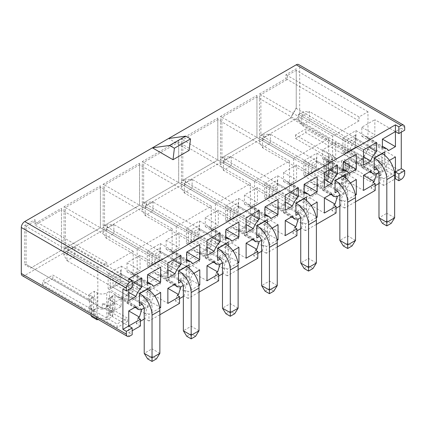 <?xml version="1.0" encoding="UTF-8"?>
<svg xmlns="http://www.w3.org/2000/svg" width="426" height="426" viewBox="0 0 426 426"><rect width="100%" height="100%" fill="white"/><g stroke="black" fill="none" stroke-linecap="round" stroke-linejoin="round"><path stroke-width="0.32" stroke-dasharray="2.13 1.6" d="M91.633 296.043A6.795 3.925 180 0 1 93.608 298.573L52.877 275.058L42.579 281.006L117.065 324.005L127.363 318.062L102.352 303.621A6.795 3.925 180 0 1 106.734 304.766L109.477 306.347L114.972 303.179L112.224 301.592A6.795 3.925 180 0 1 110.233 298.818A6.795 3.925 180 0 1 112.224 296.043L114.972 294.457L109.477 291.288L106.734 292.875A6.795 3.925 0 0 1 97.123 292.875L94.375 291.288L88.885 294.457L91.633 296.043L91.633 311.102L88.885 300.005L94.375 296.837L97.123 307.934L91.633 311.102A6.795 3.925 0 0 1 93.619 313.877A6.795 3.925 0 0 1 91.633 316.651L91.633 305.16A6.795 3.925 0 0 0 93.619 302.385A6.795 3.925 0 0 0 93.608 302.14L52.877 278.625L52.877 275.058M326.407 160.495L323.659 158.914L329.154 155.74L331.897 157.327A6.795 3.925 0 0 0 336.279 158.467L295.548 134.951L305.847 129.009L380.327 172.008L370.034 177.956L345.023 163.515A6.795 3.925 0 0 0 347.004 166.044L349.746 167.631L344.256 170.799L341.508 169.218A6.795 3.925 0 0 0 331.897 169.218L329.154 170.799L323.659 167.631L326.407 166.044A6.795 3.925 0 0 0 328.398 163.27A6.795 3.925 0 0 0 326.407 160.495L326.407 175.56A6.795 3.925 180 0 1 328.398 178.334A6.795 3.925 180 0 1 326.407 181.109L323.659 173.18L323.659 167.631M179.532 303.397L175.416 301.017L177.168 295.293M144.068 308.057L147.614 306.006L145.25 313.722L146.624 312.929L148.988 314.297L148.988 321.034L159.867 314.75M148.988 321.034L144.867 318.653L146.624 312.929M140.404 325.986L136.288 323.611L140.404 321.231M144.217 319.031L144.867 318.653M141.778 309.377L121.181 297.486L121.181 306.566L108.14 314.095L128.732 325.986L128.732 332.727L132.166 330.741M128.732 332.727L132.166 334.708M22.306 275.697A4.856 2.801 120 0 0 24.735 275.452L296.235 118.705A4.856 2.801 120 0 0 299.67 112.757L404.7 173.398M383.762 185.486L379.646 183.105L381.398 177.381L383.762 178.75L383.762 185.486L394.641 179.202M379.646 183.105L378.991 183.484M375.184 185.683L371.062 188.063L372.819 182.339M375.184 190.438L371.062 188.063M322.663 181.162L322.663 190.241L335.709 182.711L335.709 167.652L328.515 171.8A14.25 8.227 -60 0 1 322.663 181.162L343.26 193.053L340.896 200.768L342.27 199.975L344.634 201.338L344.634 208.074L355.513 201.796M344.634 208.074L340.512 205.699L339.863 206.077M336.05 208.277L331.934 210.652L333.686 204.927M336.05 213.032L331.934 210.652M283.535 203.756L283.535 212.835L296.581 205.3L296.581 190.241L289.387 194.394A14.25 8.227 -60 0 1 283.535 203.756L304.132 215.647L301.768 223.357L303.142 222.564L305.506 223.932L305.506 230.668L316.385 224.385M305.506 230.668L301.384 228.288L300.735 228.666M296.922 230.865L292.806 233.246L294.558 227.521M296.922 235.621L292.806 233.246M244.407 226.344L244.407 235.424L257.448 227.894L257.448 212.835L250.259 216.983A14.25 8.227 -60 0 1 244.407 226.344L264.999 238.235L262.634 245.951L264.008 245.158L266.372 246.521L266.372 253.257L277.257 246.979M266.372 253.257L262.256 250.882L261.601 251.26M257.794 253.459L253.672 255.834L255.43 250.11M257.794 258.215L253.672 255.834M205.279 248.938L205.279 258.018L218.32 250.483L218.32 235.424L211.126 239.577A14.25 8.227 -60 0 1 205.279 248.938L225.871 260.824L223.506 268.54L224.88 267.746L227.244 269.115L227.244 275.851L238.123 269.567M227.244 275.851L223.128 273.471L222.473 273.849M218.666 276.048L214.544 278.428L216.301 272.704M218.666 280.803L214.544 278.428M166.145 271.527L166.145 280.606L179.192 273.077L179.192 258.018L171.998 262.166A14.25 8.227 -60 0 1 166.145 271.527L186.742 283.418L184.378 291.134L185.752 290.34L188.116 291.703L188.116 298.44L198.995 292.161M188.116 298.44L183.995 296.065L183.345 296.443M179.532 298.642L175.416 301.017M166.145 280.606L184.378 291.134M198.82 285.526L188.116 291.703M179.192 273.077L198.612 284.291M160.314 283.977L147.268 276.447L147.268 291.506L160.314 283.977L160.314 274.898L180.906 286.789M147.268 291.506L167.865 303.397M205.279 258.018L223.506 268.54M237.948 262.933L227.244 269.115M218.32 250.483L237.745 261.697M199.443 261.383L186.396 253.853L186.396 268.912L199.443 261.383L199.443 252.304L220.034 264.195M186.396 268.912L206.993 280.803M244.407 235.424L262.634 245.951M277.076 240.344L266.372 246.521M257.448 227.894L276.873 239.108M238.571 238.794L225.53 231.265L225.53 246.324L238.571 238.794L238.571 229.715L259.168 241.606M225.53 246.324L246.121 258.215M283.535 212.835L301.768 223.357M316.209 217.75L305.506 223.932M296.581 205.3L316.001 216.514M277.699 216.2L264.658 208.671L264.658 223.73L277.699 216.2L277.699 207.121L298.296 219.012M264.658 223.73L285.25 235.621M316.832 193.612L316.832 184.533A14.25 8.227 -60 0 1 312.94 183.984A14.25 8.227 -60 0 1 310.98 181.929L303.786 186.082L303.786 201.141L316.832 193.612L324.383 197.973M303.786 201.141L324.383 213.032M316.832 184.533L337.424 196.423M322.663 190.241L340.896 200.768M355.337 195.161L344.634 201.338M335.709 182.711L355.135 193.926M136.288 323.611L138.04 317.887M127.017 294.121L127.017 303.2L140.063 295.665L140.063 280.606L132.869 284.76A14.25 8.227 -60 0 1 127.017 294.121L147.614 306.006A14.25 8.227 120 0 0 153.461 296.65L154.665 295.953M127.017 303.2L145.25 313.722M159.691 308.115L148.988 314.297M140.063 295.665L159.484 306.88M121.181 306.566L108.14 299.036L115.334 294.883L135.926 306.773M132.166 283.578L128.732 285.558L128.732 289.526M401.265 132.177L401.265 128.215L395.435 131.581L374.837 119.695L374.837 134.754L367.91 138.754A14.25 8.227 120 0 0 366.003 136.783A14.25 8.227 120 0 0 361.796 136.304L361.796 127.225L374.837 119.695M128.732 278.822L128.732 285.558L122.901 288.929M171.998 262.166L192.595 274.056A14.25 8.227 120 0 1 186.742 283.418L183.196 285.463M192.595 274.056L193.798 273.364M211.126 239.577L231.723 251.468A14.25 8.227 120 0 1 225.871 260.824L222.329 262.874M231.723 251.468L232.926 250.77M250.259 216.983L270.851 228.874A14.25 8.227 120 0 1 264.999 238.235L261.457 240.28M270.851 228.874L272.054 228.182M289.387 194.394L309.979 206.285A14.25 8.227 120 0 1 304.132 215.647L300.586 217.691M309.979 206.285L311.182 205.588M328.515 171.8L349.112 183.691A14.25 8.227 120 0 1 343.26 193.053L339.714 195.097M349.112 183.691L350.316 182.999M361.796 167.652L374.837 160.123L374.837 145.058L367.91 149.057A14.25 8.227 -60 0 1 361.796 158.573L361.796 167.652L380.024 178.174L382.388 170.464L378.847 172.509M361.796 158.573L382.388 170.464A14.25 8.227 120 0 0 388.501 160.948L389.444 160.405M189.112 268.284L189.112 277.017L181.082 281.655M228.24 245.695L228.24 254.428L220.21 259.067M267.368 223.102L267.368 231.835L259.338 236.473M306.496 200.513L306.496 209.246L298.466 213.884M345.63 177.919L345.63 186.657L337.6 191.29M141.949 304.249L149.979 299.611L149.979 290.878M384.758 155.33L384.758 164.063L376.728 168.701M355.96 171.018L342.914 163.488L342.914 178.547L355.96 171.018L355.96 161.939L376.552 173.829M342.914 178.547L363.511 190.438M381.398 177.381L380.024 178.174M383.762 178.75L394.465 172.567M374.837 160.123L394.263 171.332M96.718 318.653L94.375 311.896L88.885 308.728L91.228 315.485M114.972 300.005L112.224 311.102L106.734 307.934L109.477 296.837L114.972 300.005L114.972 294.457M109.477 311.896L106.734 319.825L112.224 316.651L114.972 308.728L109.477 311.896L109.477 306.347M93.608 298.573L93.608 302.14M112.224 296.043L112.224 311.102A6.795 3.925 0 0 0 110.233 313.877A6.795 3.925 0 0 0 112.224 316.651L112.224 301.592M102.352 303.621L102.352 307.189A6.795 3.925 0 0 0 97.123 308.328L94.375 309.915L88.885 306.747L91.633 305.16M106.734 304.766L106.734 319.825A6.795 3.925 0 0 0 98.001 319.399M97.123 292.875L97.123 307.934A6.795 3.925 0 0 0 106.734 307.934L106.734 292.875M88.885 308.728L88.885 306.747M94.375 311.896L94.375 309.915M114.972 308.728L114.972 303.179M109.477 296.837L109.477 291.288M94.375 296.837L94.375 291.288M88.885 300.005L88.885 294.457M52.877 278.625L42.579 284.568L117.065 327.573L127.363 321.63L102.352 307.189M336.279 158.467L336.279 162.034L295.548 138.519L295.548 134.951M345.023 163.515L345.023 167.083A6.795 3.925 180 0 1 345.012 166.838A6.795 3.925 180 0 1 347.004 164.063L349.746 162.476L344.256 159.308L341.508 160.895A6.795 3.925 180 0 1 336.279 162.034M295.548 138.519L305.847 132.577L380.327 175.576L370.034 181.524L345.023 167.083M370.034 181.524L370.034 177.956M355.96 161.939A14.25 8.227 -60 0 1 352.068 161.395A14.25 8.227 -60 0 1 350.108 159.335L370.705 171.225M350.108 159.335L342.914 163.488M355.582 135.01L345.012 141.118L345.012 153.323L355.582 147.22L355.582 135.01L355.582 147.22L347.754 151.736L347.754 142.699L355.582 138.184L382.01 153.44L374.188 157.961L374.188 166.997L382.01 162.476L382.01 153.44L309.521 111.591L301.693 116.106L301.693 125.143L374.188 166.997L374.188 170.166M367.973 149.814L367.973 111.766L359.049 116.921L359.049 120.883L332.621 136.139L332.621 176.566L362.483 159.329L367.973 149.814L296.235 108.396L296.235 68.762L285.937 74.71L285.937 78.672L259.509 93.933L259.509 135.942L290.34 118.14L296.235 107.932M110.233 276.66L120.803 270.558L120.803 282.768L110.233 288.871L110.233 276.66L112.981 278.247L112.981 287.284L120.803 282.768L120.803 270.558M97.842 305.772L97.842 267.725L106.766 262.57L106.766 266.538L133.194 251.276L133.194 291.703L103.337 308.946L26.103 264.354L24.735 264.684L24.735 225.514L35.028 219.571L35.028 225.12L35.028 221.158L26.103 226.307L26.103 264.354L31.599 267.528L61.461 250.286L61.461 209.858L35.028 225.12L106.766 266.538M305.879 175.911L316.454 169.809L316.454 157.604L305.879 163.706L305.879 175.911L308.626 174.33L308.626 165.293L305.879 163.706M293.663 158.632L293.663 199.059L328.67 178.845L328.67 138.418L293.663 158.632L221.925 117.214L256.937 97.006L256.937 137.428L221.925 157.641L221.925 117.214L220.551 116.426L220.551 158.435L256.937 137.428L256.937 95.419L220.551 116.426M266.751 198.505L277.321 192.403L277.321 180.193L266.751 186.3L266.751 198.505L269.498 196.918L269.498 187.882L266.751 186.3M254.53 181.226L254.53 221.653L289.542 201.439L289.542 161.012L254.53 181.226L182.797 139.808L217.803 119.594L217.803 160.022L182.797 180.235L182.797 139.808L181.423 139.014L181.423 181.029L217.803 160.022L217.803 118.007L181.423 139.014M227.622 221.094L238.193 214.992L238.193 202.787L227.622 208.889L227.622 221.094L230.37 219.512L230.37 210.476L227.622 208.889M215.402 203.814L215.402 244.242L250.413 224.028L250.413 183.601L215.402 203.814L143.663 162.397L178.675 142.183L178.675 182.61L143.663 202.824L143.663 162.397L142.295 161.608L142.295 203.617L178.675 182.61L178.675 140.601L142.295 161.608M188.494 243.688L199.064 237.586L199.064 225.375L188.494 231.478L188.494 243.688L191.237 242.101L191.237 233.065L188.494 231.478M176.273 226.408L176.273 266.836L211.285 246.622L211.285 206.195L176.273 226.408L104.535 184.99L139.547 164.777L139.547 205.204L104.535 225.418L104.535 184.99L103.161 184.197L103.161 226.211L139.547 205.204L139.547 163.19L103.161 184.197M149.361 266.277L159.936 260.174L159.936 247.969L149.361 254.072L149.361 266.277L152.109 264.695L152.109 255.659L149.361 254.072M137.145 248.997L137.145 289.424L172.152 269.211L172.152 228.783L137.145 248.997L65.407 207.579L100.419 187.365L100.419 227.793L65.407 248.007L65.407 207.579L64.033 206.786L64.033 248.8L100.419 227.793L100.419 185.784L64.033 206.786M367.973 111.766L296.235 70.349L296.235 108.396L290.745 117.911L260.882 135.149L260.882 94.726L287.31 79.465L287.31 75.503L296.235 70.349L296.235 68.762M362.483 159.329L290.745 117.911L290.34 118.14M332.621 176.566L260.882 135.149L259.509 135.942M332.621 136.139L259.509 93.933M359.049 120.883L285.937 78.672M359.049 116.921L285.937 74.71M293.663 199.059L221.925 157.641L220.551 158.435M328.67 138.418L256.937 97.006L256.937 95.419M328.67 178.845L256.937 137.428M106.766 262.57L35.028 221.158L35.028 219.571M133.194 251.276L61.461 209.858L61.461 208.277L61.461 250.286L30.624 268.087L24.735 264.684M133.194 291.703L61.461 250.286M103.337 308.946L31.599 267.528L30.624 268.087M97.842 267.725L24.735 225.514M254.53 221.653L182.797 180.235L181.423 181.029M289.542 161.012L217.803 119.594L217.803 118.007M289.542 201.439L217.803 160.022M215.402 244.242L143.663 202.824L142.295 203.617M250.413 183.601L178.675 142.183L178.675 140.601M250.413 224.028L178.675 182.61M176.273 266.836L104.535 225.418L103.161 226.211M211.285 206.195L139.547 164.777L139.547 163.19M211.285 246.622L139.547 205.204M137.145 289.424L65.407 248.007L64.033 248.8M172.152 228.783L100.419 187.365L100.419 185.784M172.152 269.211L100.419 227.793M298.605 114.322L302.998 111.788L302.998 116.857L298.605 119.397L298.605 114.322L345.012 141.118M345.012 153.323L347.754 151.736L374.188 166.997M63.825 254.945L63.825 249.87L68.219 247.336L68.219 252.405L63.825 254.945L66.919 260.691L74.742 256.17L74.742 247.133L147.236 288.988L120.803 273.732L112.981 278.247L139.409 293.509L147.236 288.988L147.236 298.024L139.409 302.545L139.409 293.509L66.919 251.654L66.919 260.691L139.409 302.545L139.409 305.714M110.233 288.871L112.981 287.284L139.409 302.545M316.454 169.809L308.626 174.33L335.054 189.586L342.882 185.07L316.454 169.809L316.454 157.604M308.626 165.293L316.454 160.772L342.882 176.034L335.054 180.549L308.626 165.293M277.321 192.403L269.498 196.918L295.926 212.18L303.754 207.659L277.321 192.403L277.321 180.193M269.498 187.882L277.321 183.366L303.754 198.623L295.926 203.143L269.498 187.882M238.193 214.992L230.37 219.512L256.798 234.769L264.626 230.253L238.193 214.992L238.193 202.787M230.37 210.476L238.193 205.955L264.626 221.216L256.798 225.732L230.37 210.476M199.064 237.586L191.237 242.101L217.67 257.363L225.492 252.842L199.064 237.586L199.064 225.375M191.237 233.065L199.064 228.549L225.492 243.805L217.67 248.326L191.237 233.065M159.936 260.174L152.109 264.695L178.537 279.951L186.364 275.436L159.936 260.174L159.936 247.969M152.109 255.659L159.936 251.138L186.364 266.399L178.537 270.915L152.109 255.659M35.028 223.533L61.461 208.277M277.699 207.121A14.25 8.227 -60 0 1 273.806 206.578A14.25 8.227 -60 0 1 271.852 204.517L264.658 208.671M238.571 229.715A14.25 8.227 -60 0 1 234.678 229.167A14.25 8.227 -60 0 1 232.718 227.111L225.53 231.265M199.443 252.304A14.25 8.227 -60 0 1 195.55 251.761A14.25 8.227 -60 0 1 193.59 249.7L186.396 253.853M160.314 274.898A14.25 8.227 -60 0 1 156.422 274.349A14.25 8.227 -60 0 1 154.462 272.294L147.268 276.447M342.914 138.125L355.96 130.59L355.96 139.669A14.25 8.227 120 0 0 350.108 149.031L342.914 153.184L342.914 138.125L363.511 150.011M335.709 142.284L335.709 157.343L328.515 161.497A14.25 8.227 120 0 0 326.561 159.441A14.25 8.227 120 0 0 322.663 158.893L322.663 149.814L335.709 142.284L356.301 154.175M355.582 147.22L384.758 164.063M120.803 282.768L149.979 299.611M345.63 186.657L342.882 185.07L342.882 176.034L270.388 134.179L262.565 138.7L335.054 180.549L335.054 192.76M306.496 209.246L303.754 207.659L303.754 198.623L231.259 156.773L223.437 161.289L295.926 203.143L295.926 215.348M267.368 231.835L264.626 230.253L264.626 221.216L192.131 179.362L184.304 183.878L256.798 225.732L256.798 237.942M228.24 254.428L225.492 252.842L225.492 243.805L153.003 201.951L145.175 206.472L217.67 248.326L217.67 260.531M189.112 277.017L186.364 275.436L186.364 266.399L113.87 224.545L106.047 229.06L178.537 270.915L178.537 283.125M296.581 164.878L296.581 179.937L289.387 184.091A14.25 8.227 120 0 0 287.428 182.03A14.25 8.227 120 0 0 283.535 181.487L283.535 172.408L296.581 164.878L317.173 176.763M303.786 160.714L316.832 153.184L316.832 162.263A14.25 8.227 120 0 0 310.98 171.625L303.786 175.773L303.786 160.714L324.383 172.605M257.448 187.467L257.448 202.526L250.259 206.679A14.25 8.227 120 0 0 248.299 204.624A14.25 8.227 120 0 0 244.407 204.075L244.407 194.996L257.448 187.467L278.045 199.357M264.658 183.308L277.699 175.773L277.699 184.852A14.25 8.227 120 0 0 271.852 194.213L264.658 198.367L264.658 183.308L285.25 195.193M218.32 210.061L218.32 225.12L211.126 229.273A14.25 8.227 120 0 0 209.171 227.212A14.25 8.227 120 0 0 205.279 226.669L205.279 217.59L218.32 210.061L238.917 221.946M225.53 205.896L238.571 198.367L238.571 207.446A14.25 8.227 120 0 0 232.718 216.807L225.53 220.956L225.53 205.896L246.121 217.787M179.192 232.649L179.192 247.708L171.998 251.862A14.25 8.227 120 0 0 170.043 249.806A14.25 8.227 120 0 0 166.145 249.258L166.145 240.179L179.192 232.649L199.783 244.54M186.396 228.485L199.443 220.956L199.443 230.035A14.25 8.227 120 0 0 193.59 239.396L186.396 243.55L186.396 228.485L206.993 240.376M140.063 255.238L140.063 270.302L132.869 274.456A14.25 8.227 120 0 0 130.91 272.395A14.25 8.227 120 0 0 127.017 271.852L127.017 262.773L140.063 255.238L160.655 267.129M147.268 251.079L160.314 243.55L160.314 252.629A14.25 8.227 120 0 0 154.462 261.985L147.268 266.138L147.268 251.079L167.865 262.97M115.334 284.579A14.25 8.227 120 0 1 121.181 275.217L121.181 266.138L108.14 273.668L108.14 288.732L115.334 284.579L128.732 292.316M189.144 150.41L168.552 138.519M404.7 127.422L299.67 66.781A4.856 2.801 120 0 0 298.663 64.56M299.67 66.781L299.67 112.757M108.14 314.095L108.14 299.036M121.181 297.486A14.25 8.227 -60 0 1 117.288 296.943A14.25 8.227 -60 0 1 115.334 294.883M310.98 181.929L331.572 193.819M303.786 186.082L324.383 197.968M296.581 190.241L317.173 202.132M271.852 204.517L292.444 216.408M257.448 212.835L278.045 224.72M232.718 227.111L253.316 239.002M218.32 235.424L238.917 247.314M193.59 249.7L214.187 261.591M179.192 258.018L199.783 269.903M154.462 272.294L175.054 284.185M132.869 284.76L153.461 296.65M140.063 280.606L160.655 292.497M335.709 167.652L356.301 179.543M350.108 149.031L363.511 156.768M342.914 153.184L363.511 165.075M355.96 139.669L368.692 147.023M355.96 130.59L376.552 142.481M322.663 158.893L343.26 170.783M322.663 149.814L335.709 157.343M328.515 161.497L349.112 173.387M283.535 181.487L304.132 193.377M283.535 172.408L296.581 179.937M289.387 184.091L309.979 195.981M310.98 171.625L324.383 179.362M303.786 175.773L324.383 187.664M316.832 162.263L329.564 169.612M316.832 153.184L337.424 165.075M244.407 204.075L264.999 215.966M244.407 194.996L257.448 202.526M250.259 206.679L270.851 218.57M271.852 194.213L285.25 201.951M264.658 198.367L285.25 210.258M277.699 184.852L290.431 192.206M277.699 175.773L298.296 187.664M205.279 226.669L225.871 238.56M205.279 217.59L218.32 225.12M211.126 229.273L231.723 241.164M232.718 216.807L246.121 224.545M225.53 220.956L246.121 232.846M238.571 207.446L251.303 214.795M238.571 198.367L259.168 210.258M166.145 249.258L186.742 261.149M166.145 240.179L179.192 247.708M171.998 251.862L192.595 263.753M193.59 239.396L206.993 247.133M186.396 243.55L206.993 255.44M199.443 230.035L212.175 237.388M199.443 220.956L220.034 232.846M127.017 271.852L147.614 283.743M127.017 262.773L140.063 270.302M132.869 274.456L153.461 286.347M154.462 261.985L167.865 269.727M147.268 266.138L167.865 278.029M160.314 252.629L173.047 259.977M160.314 243.55L180.906 255.44M108.14 273.668L132.166 287.539M108.14 288.732L128.732 300.623M121.181 275.217L133.913 282.571M121.181 266.138L141.778 278.029M361.796 127.225L374.837 134.754M361.796 136.304L382.388 148.195M367.91 138.754L388.501 150.644M401.265 128.215L404.7 130.196M374.837 145.058L395.435 156.949M367.91 149.057L388.501 160.948M305.847 132.577L305.847 129.009M380.327 175.576L380.327 172.008M42.579 284.568L42.579 281.006M117.065 327.573L117.065 324.005M127.363 321.63L127.363 318.062M344.256 161.289L341.508 172.386L347.004 175.56L349.746 164.463L344.256 161.289L344.256 159.308M349.746 164.463L349.746 162.476M349.746 173.18L347.004 181.109L341.508 184.277L344.256 176.348L349.746 173.18L349.746 167.631M344.256 176.348L344.256 170.799M323.659 173.18L329.154 176.348L329.154 170.799M329.154 176.348L331.897 184.277A6.795 3.925 180 0 1 341.508 184.277L341.508 169.218M341.508 160.895L341.508 172.386A6.795 3.925 180 0 1 331.897 172.386L329.154 161.289L323.659 164.463L323.659 158.914M323.659 164.463L326.407 175.56L331.897 172.386L331.897 157.327M329.154 161.289L329.154 155.74M347.004 166.044L347.004 181.109A6.795 3.925 180 0 1 345.012 178.334A6.795 3.925 180 0 1 347.004 175.56L347.004 164.063M331.897 169.218L331.897 184.277L326.407 181.109L326.407 166.044M340.512 205.699L342.27 199.975M301.384 228.288L303.142 222.564M262.256 250.882L264.008 245.158M223.128 273.471L224.88 267.746M183.995 296.065L185.752 290.34M382.426 223.357L386.819 220.817L391.212 223.357M298.605 119.397L301.693 125.143L309.521 120.627L383.384 163.27A4.856 2.801 -120 0 1 386.819 169.218L386.819 213.288L378.991 217.808M394.641 217.808L386.819 213.288L386.819 220.817M302.998 116.857L309.521 120.627L309.521 111.591L302.998 111.788M343.292 245.946L347.685 243.411L352.084 245.946M259.477 141.986L259.477 136.916L263.87 134.376L263.87 139.451L259.477 141.986L262.565 147.737L335.054 189.586M259.477 136.916L262.565 138.7L262.565 147.737L270.388 143.216L344.256 185.864A4.856 2.801 -120 0 1 347.685 191.806L347.685 235.882L339.863 240.397M355.513 240.397L347.685 235.882L347.685 243.411M263.87 139.451L270.388 143.216L270.388 134.179L263.87 134.376M304.164 268.54L308.557 266L312.95 268.54M220.343 164.58L220.343 159.505L224.736 156.97L224.736 162.04L220.343 164.58L223.437 170.325L295.926 212.18M220.343 159.505L223.437 161.289L223.437 170.325L231.259 165.81L305.128 208.452A4.856 2.801 -120 0 1 308.557 214.4L308.557 258.47L300.735 262.991M316.385 262.991L308.557 258.47L308.557 266M224.736 162.04L231.259 165.81L231.259 156.773L224.736 156.97M147.646 358.905L152.039 356.365L156.433 358.905M68.219 247.336L74.742 247.133L66.919 251.654L63.825 249.87M68.219 252.405L148.61 298.818A4.856 2.801 -120 0 1 152.039 304.76L152.039 348.835L144.217 353.356M159.867 353.356L152.039 348.835L152.039 356.365M265.036 291.128L269.429 288.594L273.822 291.128M181.215 187.168L181.215 182.099L185.608 179.559L185.608 184.634L181.215 187.168L184.304 192.919L256.798 234.769M181.215 182.099L184.304 183.878L184.304 192.919L192.131 188.398L265.994 231.046A4.856 2.801 -120 0 1 269.429 236.989L269.429 281.064L261.601 285.58M277.257 285.58L269.429 281.064L269.429 288.594M185.608 184.634L192.131 188.398L192.131 179.362L185.608 179.559M186.774 336.311L191.167 333.776L195.566 336.311M102.959 232.351L102.959 227.282L107.352 224.742L107.352 229.816L102.959 232.351L106.047 238.097L178.537 279.951M102.959 227.282L106.047 229.06L106.047 238.097L113.87 233.581L187.738 276.229A4.856 2.801 -120 0 1 191.167 282.172L191.167 326.247L183.345 330.762M198.995 330.762L191.167 326.247L191.167 333.776M107.352 229.816L113.87 233.581L113.87 224.545L107.352 224.742M225.908 313.722L230.301 311.182L234.694 313.722M142.087 209.762L142.087 204.688L146.48 202.153L146.48 207.222L142.087 209.762L145.175 215.508L217.67 257.363M142.087 204.688L145.175 206.472L145.175 215.508L153.003 210.987L226.866 253.635A4.856 2.801 -120 0 1 230.301 259.583L230.301 303.653L222.473 308.174M238.123 308.174L230.301 303.653L230.301 311.182M146.48 207.222L153.003 210.987L153.003 201.951L146.48 202.153M24.735 275.452L129.765 336.093M296.235 118.705L401.265 179.341M97.123 318.888L97.123 308.328M375.556 167.791L383.384 163.27M378.991 173.733L386.819 169.218M336.428 190.379L344.256 185.864M339.863 196.327L347.685 191.806M297.3 212.973L305.128 208.452M300.735 218.916L308.557 214.4M140.782 303.339L148.61 298.818M144.217 309.281L152.039 304.76M258.172 235.562L265.994 231.046M261.601 241.51L269.429 236.989M179.91 280.745L187.738 276.229M183.345 286.693L191.167 282.172M219.039 258.156L226.866 253.635M222.473 264.099L230.301 259.583M93.619 302.385L93.619 313.877M110.233 298.818L110.233 313.877M352.068 161.395L369.901 171.689M312.94 183.984L330.768 194.283M273.806 206.578L291.64 216.871M234.678 229.167L252.511 239.465M195.55 251.761L213.383 262.054M156.422 274.349L174.25 284.648M326.561 159.441L343.26 169.079M287.428 182.03L304.132 191.673M248.299 204.624L264.999 214.262M209.171 227.212L225.871 236.856M170.043 249.806L186.742 259.445M130.91 272.395L147.614 282.039M366.003 136.783L382.388 146.246M117.288 296.943L135.122 307.237M345.012 166.838L345.012 178.334M328.398 163.27L328.398 178.334"/><path stroke-width="0.64" d="M159.867 314.75L179.532 303.397L179.532 296.656L167.865 303.397L167.865 288.333L178.542 294.499L180.906 286.789A14.25 8.227 120 0 1 177.014 286.24A14.25 8.227 120 0 1 175.054 284.185L167.865 288.333M140.404 321.231L144.217 319.031M132.166 330.741L140.404 325.986L140.404 319.25L138.04 317.887L139.414 317.093L141.778 309.377L144.068 308.057M127.337 336.332A4.856 2.801 -60 0 0 129.765 336.093L132.166 334.708L132.166 327.967L126.33 331.337L126.33 334.112A4.856 2.801 -60 0 0 127.337 336.332L22.306 275.697A4.856 2.801 120 0 1 21.3 273.471L126.33 334.112M398.864 180.73L401.265 179.341A4.856 2.801 -60 0 0 404.7 173.398L404.7 170.624L398.864 173.994L398.864 180.73L395.435 178.75L395.435 156.949L389.444 160.405M394.641 179.202L395.435 178.75M378.991 183.484L375.184 185.683M355.513 201.796L375.184 190.438L375.184 183.702L363.511 190.438L363.511 175.379L370.705 171.225A14.25 8.227 120 0 0 372.659 173.286A14.25 8.227 120 0 0 376.552 173.829L378.847 172.509M339.863 206.077L336.05 208.277M316.385 224.385L336.05 213.032L336.05 206.296L324.383 213.032L324.383 197.968L331.572 193.819A14.25 8.227 120 0 0 333.531 195.875A14.25 8.227 120 0 0 337.424 196.423L335.06 204.134L333.686 204.927L336.05 206.296M300.735 228.666L296.922 230.865M277.257 246.979L296.922 235.621L296.922 228.884L285.25 235.621L285.25 220.561L295.932 226.728L298.296 219.012A14.25 8.227 120 0 1 294.403 218.469A14.25 8.227 120 0 1 292.444 216.408L285.25 220.561M261.601 251.26L257.794 253.459M238.123 269.567L257.794 258.215L257.794 251.473L246.121 258.215L246.121 243.15L256.803 249.316L259.168 241.606A14.25 8.227 120 0 1 255.275 241.057A14.25 8.227 120 0 1 253.316 239.002L246.121 243.15M222.473 273.849L218.666 276.048M198.995 292.161L218.666 280.803L218.666 274.067L206.993 280.803L206.993 265.744L217.67 271.91L220.034 264.195A14.25 8.227 120 0 1 216.142 263.651A14.25 8.227 120 0 1 214.187 261.591L206.993 265.744M183.345 296.443L179.532 298.642M198.612 284.291L199.783 284.967L198.82 285.526M178.542 294.499L177.168 295.293L179.532 296.656M237.745 261.697L238.917 262.373L237.948 262.933M217.67 271.91L216.301 272.704L218.666 274.067M276.873 239.108L278.045 239.785L277.076 240.344M256.803 249.316L255.43 250.11L257.794 251.473M316.001 216.514L317.173 217.191L316.209 217.75M295.932 226.728L294.558 227.521L296.922 228.884M324.383 197.973L335.06 204.134M355.135 193.926L356.301 194.602L355.337 195.161M159.484 306.88L160.655 307.556L159.691 308.115M126.33 290.91L126.33 288.136A4.856 2.801 -60 0 1 129.765 282.193L132.166 280.803L132.166 287.539L126.33 290.91L122.901 288.929L122.901 329.357L128.732 325.986L128.732 310.927L139.414 317.093M398.864 133.567L398.864 126.826L401.265 125.441A4.856 2.801 -60 0 1 403.694 125.201A4.856 2.801 -60 0 1 404.7 127.422L404.7 130.196L398.864 133.567L395.435 131.581L395.435 146.645L388.501 150.644A14.25 8.227 120 0 0 386.595 148.674A14.25 8.227 120 0 0 382.388 148.195L382.388 139.116L395.435 131.581L395.435 124.845L128.732 278.822L132.166 280.803M133.913 282.571L141.778 287.108L141.778 278.029L132.166 283.578M141.778 287.108A14.25 8.227 120 0 0 135.926 296.469L128.732 300.623L128.732 289.526M141.778 309.377A14.25 8.227 -60 0 1 137.886 308.834A14.25 8.227 -60 0 1 135.926 306.773L128.732 310.927M154.665 295.953L160.655 292.497L160.655 307.556M183.196 285.463L180.906 286.789M193.798 273.364L199.783 269.903L199.783 284.967M222.329 262.874L220.034 264.195M232.926 250.77L238.917 247.314L238.917 262.373M261.457 240.28L259.168 241.606M272.054 228.182L278.045 224.72L278.045 239.785M300.586 217.691L298.296 219.012M311.182 205.588L317.173 202.132L317.173 217.191M339.714 195.097L337.424 196.423M350.316 182.999L356.301 179.543L356.301 194.602M394.465 172.567L401.265 168.643L401.265 132.177M167.865 278.029L167.865 262.97L180.906 255.44L180.906 264.519A14.25 8.227 120 0 0 175.054 273.875L167.865 278.029M147.614 274.663L160.655 267.129L160.655 282.193L153.461 286.347A14.25 8.227 120 0 0 151.507 284.286A14.25 8.227 120 0 0 147.614 283.743L147.614 274.663L160.655 282.193M206.993 255.44L206.993 240.376L220.034 232.846L220.034 241.925A14.25 8.227 120 0 0 214.187 251.287L206.993 255.44M186.742 252.07L199.783 244.54L199.783 259.599L192.595 263.753A14.25 8.227 120 0 0 190.635 261.692A14.25 8.227 120 0 0 186.742 261.149L186.742 252.07L199.783 259.599M246.121 232.846L246.121 217.787L259.168 210.258L259.168 219.337A14.25 8.227 120 0 0 253.316 228.693L246.121 232.846M225.871 229.481L238.917 221.946L238.917 237.01L231.723 241.164A14.25 8.227 120 0 0 229.763 239.103A14.25 8.227 120 0 0 225.871 238.56L225.871 229.481L238.917 237.01M285.25 210.258L285.25 195.193L298.296 187.664L298.296 196.743A14.25 8.227 120 0 0 292.444 206.104L285.25 210.258M264.999 206.887L278.045 199.357L278.045 214.416L270.851 218.57A14.25 8.227 120 0 0 268.897 216.509A14.25 8.227 120 0 0 264.999 215.966L264.999 206.887L278.045 214.416M324.383 187.664L324.383 172.605L337.424 165.075L337.424 174.154A14.25 8.227 120 0 0 331.572 183.51L324.383 187.664M304.132 184.298L317.173 176.763L317.173 191.828L309.979 195.981A14.25 8.227 120 0 0 308.025 193.921A14.25 8.227 120 0 0 304.132 193.377L304.132 184.298L317.173 191.828M181.082 281.655L178.537 283.125L178.537 270.915L189.112 264.812L189.112 268.284M220.21 259.067L217.67 260.531L217.67 248.326L228.24 242.218L228.24 245.695M259.338 236.473L256.798 237.942L256.798 225.732L267.368 219.63L267.368 223.102M298.466 213.884L295.926 215.348L295.926 203.143L306.496 197.041L306.496 200.513M337.6 191.29L335.054 192.76L335.054 180.549L345.63 174.447L345.63 177.919M149.979 290.878L149.979 287.401L139.409 293.509L139.409 305.714L141.949 304.249M376.728 168.701L374.188 170.166L374.188 157.961L384.758 151.858L384.758 155.33M343.26 161.704L356.301 154.175L356.301 169.234L349.112 173.387A14.25 8.227 120 0 0 347.153 171.332A14.25 8.227 120 0 0 343.26 170.783L343.26 161.704L356.301 169.234M363.511 165.075L363.511 150.011L376.552 142.481L376.552 151.56A14.25 8.227 120 0 0 370.705 160.921L363.511 165.075M363.511 175.379L374.188 181.545L376.552 173.829M374.188 181.545L372.819 182.339L375.184 183.702M394.263 171.332L398.864 173.994M91.228 315.485L91.633 316.651L97.123 319.825L96.718 318.653M98.001 319.399A6.795 3.925 0 0 0 97.123 319.825L97.123 318.888M185.715 136.139L190.518 138.913L189.144 150.41L173.015 159.723L152.417 147.833L168.552 138.519L185.715 136.139L169.58 145.452L174.383 148.227L190.518 138.913M129.765 282.193L24.735 221.552L152.417 147.833L169.58 145.452M374.188 166.997L375.556 167.791A4.856 2.801 -120 0 1 378.991 173.733L378.991 217.808L386.819 222.324L394.641 217.808L394.641 175.081A17.572 10.144 -120 0 0 382.218 153.562L384.758 151.858M139.409 302.545L140.782 303.339A4.856 2.801 -120 0 1 144.217 309.281L144.217 353.356L152.039 357.872L159.867 353.356L159.867 310.629A17.572 10.144 -120 0 0 147.439 289.105L149.979 287.401M335.054 189.586L336.428 190.379A4.856 2.801 -120 0 1 339.863 196.327L339.863 240.397L347.685 244.918L355.513 240.397L355.513 197.675A17.572 10.144 -120 0 0 343.09 176.151L345.63 174.447M295.926 212.18L297.3 212.973A4.856 2.801 -120 0 1 300.735 218.916L300.735 262.991L308.557 267.507L316.385 262.991L316.385 220.263A17.572 10.144 -120 0 0 303.956 198.745L306.496 197.041M256.798 234.769L258.172 235.562A4.856 2.801 -120 0 1 261.601 241.51L261.601 285.58L269.429 290.101L277.257 285.58L277.257 242.857A17.572 10.144 -120 0 0 264.828 221.334L267.368 219.63M217.67 257.363L219.039 258.156A4.856 2.801 -120 0 1 222.473 264.099L222.473 308.174L230.301 312.689L238.123 308.174L238.123 265.446A17.572 10.144 -120 0 0 225.7 243.928L228.24 242.218M178.537 279.951L179.91 280.745A4.856 2.801 -120 0 1 183.345 286.693L183.345 330.762L191.167 335.283L198.995 330.762L198.995 288.04A17.572 10.144 -120 0 0 186.572 266.516L189.112 264.812M24.735 221.552A4.856 2.801 120 0 0 21.3 227.495L21.3 273.471M174.383 148.227L173.015 159.723M403.694 125.201L298.663 64.56A4.856 2.801 120 0 0 296.235 64.8L168.552 138.519M363.511 156.768L370.705 160.921M368.692 147.023L376.552 151.56M324.383 179.362L331.572 183.51M329.564 169.612L337.424 174.154M285.25 201.951L292.444 206.104M290.431 192.206L298.296 196.743M246.121 224.545L253.316 228.693M251.303 214.795L259.168 219.337M206.993 247.133L214.187 251.287M212.175 237.388L220.034 241.925M167.865 269.727L175.054 273.875M173.047 259.977L180.906 264.519M140.404 319.25L128.732 325.986L132.166 327.967M122.901 329.357L126.33 331.337M128.732 292.316L135.926 296.469M395.435 124.845L398.864 126.826M382.388 139.116L395.435 146.645M401.265 168.643L404.7 170.624M394.641 217.808L391.212 223.357L386.819 225.892L382.426 223.357L378.991 217.808M386.819 225.892L386.819 179.602A17.572 10.144 -120 0 0 374.39 158.078L374.188 157.961M355.513 240.397L352.084 245.946L347.685 248.486L343.292 245.946L339.863 240.397M347.685 248.486L347.685 202.19A17.572 10.144 -120 0 0 335.262 180.672L335.054 180.549M316.385 262.991L312.95 268.54L308.557 271.074L304.164 268.54L300.735 262.991M308.557 271.074L308.557 224.784A17.572 10.144 -120 0 0 296.134 203.261L295.926 203.143M159.867 353.356L156.433 358.905L152.039 361.44L147.646 358.905L144.217 353.356M152.039 361.44L152.039 315.149A17.572 10.144 -120 0 0 139.616 293.626L139.409 293.509M277.257 285.58L273.822 291.128L269.429 293.668L265.036 291.128L261.601 285.58M269.429 293.668L269.429 247.373A17.572 10.144 -120 0 0 257.006 225.855L256.798 225.732M198.995 330.762L195.566 336.311L191.167 338.851L186.774 336.311L183.345 330.762M191.167 338.851L191.167 292.555A17.572 10.144 -120 0 0 178.744 271.037L178.537 270.915M238.123 308.174L234.694 313.722L230.301 316.257L225.908 313.722L222.473 308.174M230.301 316.257L230.301 269.967A17.572 10.144 -120 0 0 217.872 248.443L217.67 248.326M126.33 288.136L21.3 227.495M401.265 125.441L296.235 64.8M386.819 179.602L394.641 175.081M374.39 158.078L382.218 153.562M347.685 202.19L355.513 197.675M335.262 180.672L343.09 176.151M308.557 224.784L316.385 220.263M296.134 203.261L303.956 198.745M152.039 315.149L159.867 310.629M139.616 293.626L147.439 289.105M269.429 247.373L277.257 242.857M257.006 225.855L264.828 221.334M191.167 292.555L198.995 288.04M178.744 271.037L186.572 266.516M230.301 269.967L238.123 265.446M217.872 248.443L225.7 243.928M369.901 171.689L372.659 173.286M330.768 194.283L333.531 195.875M291.64 216.871L294.403 218.469M252.511 239.465L255.275 241.057M213.383 262.054L216.142 263.651M174.25 284.648L177.014 286.24M343.26 169.079L347.153 171.332M304.132 191.673L308.025 193.921M264.999 214.262L268.897 216.509M225.871 236.856L229.763 239.103M186.742 259.445L190.635 261.692M147.614 282.039L151.507 284.286M382.388 146.246L386.595 148.674M135.122 307.237L137.886 308.834"/></g></svg>
